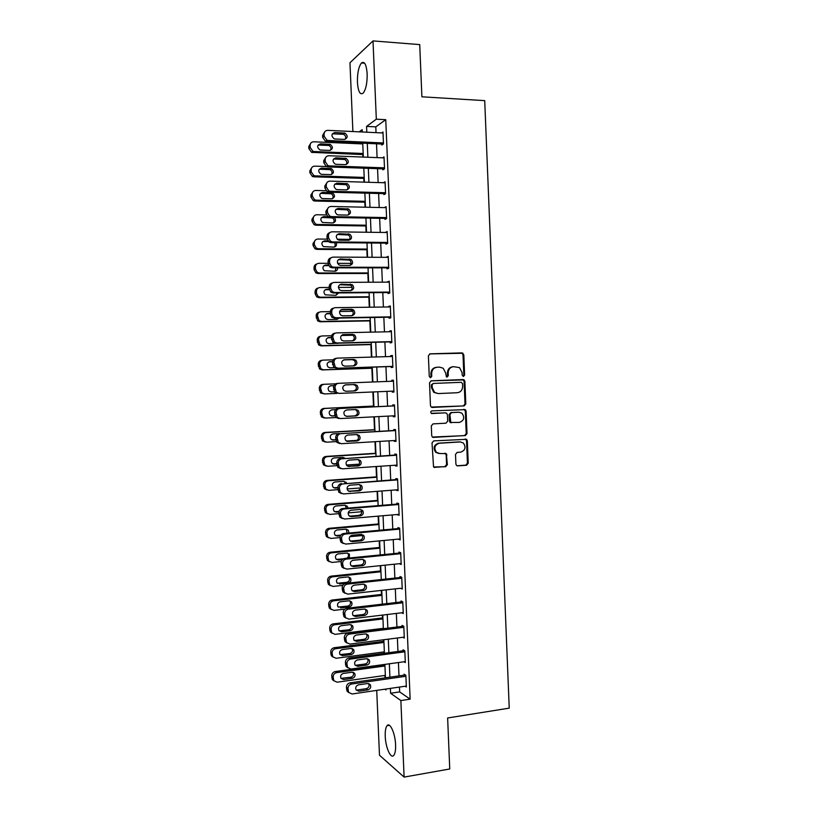 <?xml version="1.0" encoding="UTF-8"?>
<svg xmlns="http://www.w3.org/2000/svg" width="818" height="818" viewBox="0 0 818 818"><rect width="100%" height="100%" fill="white"/><g stroke="black" fill="none" stroke-linecap="round" stroke-linejoin="round"><path stroke-width="1.23" d="M463.458 376.433L464.624 375.053L463.796 354.746L461.966 352.885L430.115 353.836L428.397 355.82L429.256 376.382L430.565 377.691L431.761 376.29L431.648 373.632C431.843 369.869 433.663 367.742 437.098 367.251L439.767 367.159L443.213 368.253L445.708 373.12L446.352 376.812L447.109 377.057L448.284 375.666L448.182 373.028C448.366 369.286 450.166 367.17 453.571 366.679L459.522 367.619L462.068 372.517L462.18 375.145L463.458 376.433M463.09 376.382L463.837 375.104L463.008 354.828L462.17 353.274L429.644 353.918M430.217 377.65L431.014 376.341L430.902 373.693L431.648 373.632M446.751 377.016L447.518 375.718L447.405 373.08L448.182 373.028M385.237 736.241C385.063 731.036 385.656 727.519 387.026 725.709C389.9 721.65 395.247 733.357 395.585 744.809C395.748 750.024 395.155 753.531 393.806 755.331C390.82 759.401 385.544 747.417 385.237 736.241M357.425 82.342C357.302 73.191 358.642 66.739 361.444 62.986C364.511 60.9 366.423 64.51 367.159 73.814C367.272 83.037 365.932 89.479 363.161 93.15C360.053 95.215 358.151 91.606 357.425 82.342M455.902 464.082L456.516 465.442L457.732 465.871L466.567 465.248L468.233 463.223L467.313 440.738L466.649 439.327L433.724 440.871L432.016 442.906L433.55 467.006L445.667 466.71L447.354 464.675L446.331 453.612L439.736 453.53L436.403 452.323C433.673 447.957 434.644 444.92 439.307 443.233L460.227 441.945L463.356 443.008C466.209 447.334 465.309 450.391 460.646 452.16L457.18 452.385L455.503 454.419L455.902 464.082M352.895 131.534L349.961 62.761L373.008 40.9L419.726 44.601L421.894 96.8L484.716 100.634L509.236 708.143L447.63 717.979L449.747 768.981L404.102 777.1L379.48 755.229L376.72 690.382M373.008 40.9L376.321 119.193L366.556 126.412L366.801 132.199M399.46 687.069L399.665 691.916L410.135 699.155L385.759 119.684L376.321 119.193M410.135 699.155L400.871 700.556L404.102 777.1M464.143 405.922L465.81 403.928L464.89 381.403L464.113 379.889L463.06 379.562L431.229 380.81L429.522 382.814L430.462 405.626L431.158 407.067L464.143 405.922L463.346 405.922L465.013 403.939L464.092 381.444L463.315 379.941L431.014 380.84M466.096 411.086L467.017 433.591L465.35 435.605L432.354 437.047L431.71 435.667L431.311 425.912L433.019 423.888L445.994 423.182L447.681 421.158L447.415 414.726L446.73 413.284L445.575 412.896L431.219 413.294C430.452 412.139 430.687 411.331 431.935 410.881L465.381 409.624L466.096 411.086L465.309 411.076L466.229 433.55L467.017 433.591M385.759 119.684L375.799 126.862L376.035 132.639M376.515 143.825L377.098 157.618M377.558 168.672L378.151 182.578M378.611 193.498L379.204 207.506M379.654 218.304L380.258 232.424M380.707 243.089L381.311 257.312M381.75 267.854L382.354 282.179M382.793 292.599L383.407 307.036M383.836 317.323L384.46 331.863M384.889 342.016L385.503 356.668M385.932 366.699L386.546 381.454M386.965 391.362L387.589 406.147M388.018 416.117L388.632 430.769M389.061 440.861L389.675 455.37M390.104 465.575L390.707 479.961M391.147 490.268L391.75 504.522M392.19 514.941L392.783 529.062M393.233 539.594L393.826 553.582M394.276 564.226L394.859 578.091M395.309 588.827L395.892 602.569M396.352 613.418L396.924 627.028M397.384 637.989L397.957 651.465M398.427 662.539L398.99 675.883M381.761 144.05L381.801 145.042L383.478 143.937L382.967 131.974L381.628 132.905M382.804 168.856L382.844 169.847L384.521 168.845L384.02 156.892L382.538 157.833M383.846 193.641L383.898 194.633L385.575 193.733L385.074 181.79L383.397 182.731M384.9 218.396L384.941 219.388L386.617 218.6L386.116 206.668L384.44 207.619M385.943 243.14L385.984 244.132L387.671 243.437L387.159 231.514L385.493 232.486M386.975 267.854L387.016 268.846L388.714 268.263L388.213 256.351L386.536 257.333M388.018 292.558L388.059 293.539L389.757 293.059L389.256 281.157L387.579 282.159M389.061 317.231L389.102 318.222L390.799 317.844L390.298 305.952L388.601 306.372L388.632 306.965M390.104 341.883L390.145 342.875L391.842 342.599L391.341 330.717L389.644 331.045L389.675 331.75M391.137 366.525L391.178 367.507L392.885 367.343L392.384 355.472L390.687 355.687L390.718 356.515M392.18 391.147L392.221 392.119L393.928 392.057L393.427 380.196L391.72 380.309L391.761 381.249M393.223 415.851L393.254 416.71L394.971 416.761L394.47 404.9L392.752 404.91L392.804 405.892M394.256 440.544L394.286 441.291L396.004 441.434L395.513 429.593L393.795 429.491L393.836 430.472M395.298 465.217L395.329 465.841L397.047 466.086L396.546 454.256L394.828 454.051L394.869 455.033M396.341 489.87L398.08 490.718L397.589 478.898L395.861 478.591L395.902 479.573M397.374 514.491L399.123 515.33L398.622 503.52L396.894 503.111L396.934 504.092M398.417 539.103L400.155 539.921L399.654 528.121L397.926 527.61L397.967 528.592M399.45 563.694L401.188 564.502L400.697 552.702L398.959 552.089L399 553.07M400.483 588.254L402.221 589.052L401.73 577.263L399.992 576.547L400.033 577.528M401.658 612.784L403.264 613.582L402.763 601.803L401.024 600.985L401.065 601.966M402.855 637.283L404.296 638.091L403.795 626.322L402.057 625.402L402.098 626.384M404.01 661.772L405.319 662.58L404.828 650.821L403.08 649.799L403.121 650.78M405.145 686.23L406.352 687.038L405.861 675.3L404.112 674.175L404.153 675.157M362.323 143.201L362.354 143.907M362.803 154.571L362.916 157.066M363.816 178.396L363.979 182.148M364.828 202.189L365.043 207.199M365.84 225.972L366.106 232.24M366.853 249.735L367.17 257.251M367.855 273.478L368.233 282.241M368.867 297.2L369.286 307.22M369.869 320.901L370.349 332.169M370.881 344.582L371.413 357.098M371.883 368.243L372.466 382.006M372.896 391.965L373.489 406.065M373.949 416.843L374.491 429.685M375.002 441.7L375.493 453.274M376.055 466.536L376.495 476.853M377.118 491.342L377.497 500.411M378.172 516.138L378.499 523.949M379.215 540.913L379.501 547.467M380.268 565.657L380.493 570.974M381.321 590.391L381.495 594.451M382.374 615.105L382.487 617.917M383.417 639.788L383.489 641.353M383.939 651.915L384 653.326M384.93 675.443L385.043 677.866M362.272 131.984L362.169 129.653L359.204 131.841M384.879 689.196L385.973 689.973L385.932 689.042M385.452 677.805L384.879 664.4M384.409 653.275L383.836 639.737M383.366 628.725L382.783 615.054M382.323 604.144L381.74 590.351M381.28 579.553L380.687 565.616M380.237 554.931L379.634 540.872M379.184 530.299L378.581 516.107M378.141 505.636L377.527 491.311M377.088 480.953L376.474 466.505M376.045 456.26L375.421 441.669M374.992 431.536L374.368 416.822M373.938 406.791L373.315 391.945M372.885 381.986L372.262 367.159M371.832 357.088L371.208 342.364M370.769 332.159L370.145 317.548M369.716 307.21L369.092 292.701M368.652 282.241L368.039 267.844M367.589 257.251L366.985 242.966M366.525 232.24L365.922 218.058M365.462 207.21L364.869 193.14M364.399 182.158L363.805 168.191M363.335 157.087L362.742 143.222M390.39 688.388L390.595 693.255L400.871 700.556M367.282 143.426L367.865 157.261M368.335 168.344L368.928 182.291M369.388 193.252L369.992 207.312M370.452 218.14L371.045 232.302M371.505 243.007L372.108 257.271M372.558 267.844L373.161 282.22M373.611 292.67L374.225 307.149M374.654 317.466L375.278 332.057M375.707 342.251L376.331 356.945M376.761 367.006L377.384 381.812M377.814 391.75L378.437 406.577M378.867 416.587L379.48 431.28M379.91 441.403L380.534 455.963M380.963 466.199L381.577 480.626M382.016 490.964L382.619 505.268M383.069 515.718L383.662 529.89M384.112 540.453L384.705 554.492M385.166 565.156L385.748 579.072M386.208 589.85L386.791 603.623M387.251 614.512L387.834 628.163M388.305 639.165L388.877 652.682M389.348 663.787L389.91 677.171M375.799 126.862L366.556 126.412M399.665 691.916L390.595 693.255M384.44 207.506L386.157 207.547M385.482 232.251L387.2 232.281M386.525 256.985L388.233 256.995M387.558 281.689L389.276 281.678M388.601 306.372L390.319 306.351M389.644 331.045L391.352 331.004M390.687 355.687L392.395 355.636M391.72 380.309L393.427 380.247M392.221 392.119L393.928 392.047M393.254 416.71L394.961 416.628M394.286 441.291L395.994 441.188M395.329 465.841L397.027 465.718M396.362 490.371L398.059 490.238M397.395 514.88L399.092 514.737M398.427 539.369L400.125 539.205M399.46 563.837L401.157 563.663M400.483 588.285L347.752 594.134L344.429 592.621L343.662 588.551C343.795 586.097 345.012 584.625 347.323 584.134L401.771 578.244M453.049 366.73L452.794 366.75C449.399 367.231 447.599 369.347 447.405 373.08M436.546 367.302L436.352 367.313C432.906 367.803 431.096 369.93 430.902 373.693M431.986 407.456L463.346 405.922M462.528 383.601L461.25 382.313L433.305 383.438L432.108 384.838L432.231 387.64L434.542 392.354L438.192 393.57L457.282 392.732C460.667 392.221 462.456 390.094 462.64 386.372L462.528 383.601M433.305 383.438L431.362 384.879L432.108 384.838M438.192 393.57L433.785 392.374L431.485 387.681L431.362 384.879M433.019 437.425L464.563 435.554L466.229 433.55M445.012 412.885L431.71 413.55M459.338 422.446C464.082 420.646 464.941 417.558 461.914 413.202L458.918 412.221L451.577 412.589L449.89 414.603L450.841 422.456L459.338 422.446M451.219 422.824L450.064 422.425L449.389 421.004L449.123 414.583L450.8 412.579L458.131 412.211M465.309 411.076L463.857 409.286M438.622 453.458L435.646 452.252C432.926 447.886 433.888 444.859 438.55 443.172L459.44 441.884M434.123 467.364L444.9 466.618L446.587 464.573L446.188 454.9L444.972 453.182M457.037 465.769L465.769 465.156L467.436 463.131L466.516 440.687L465.258 438.959M363.182 153.498L314.102 151.534L312.905 151.279L310.186 147.485L310.104 145.532C310.226 143.17 311.413 141.933 313.672 141.79L362.773 143.927M363.223 154.592L311.566 152.342L308.846 148.549L308.764 146.606L310.779 143.181M330.564 150.297C331.505 148.201 330.922 146.586 328.816 145.451L318.079 145.062M320.738 150.052L329.644 150.41C333.09 149.029 333.284 147.015 330.216 144.377L320.462 143.835C317.006 145.185 316.791 147.189 319.818 149.868L320.738 150.052M383.438 142.946L328.222 140.502L326.985 140.246L324.153 136.269L324.071 134.234C324.194 131.77 325.431 130.481 327.783 130.348L383.008 132.976M324.746 131.81L322.619 135.399L322.701 137.434L325.523 141.391L383.202 144.121M335.104 138.988L334.153 138.794C331.014 135.993 331.239 133.896 334.828 132.506L344.951 133.109C348.131 135.87 347.936 137.966 344.347 139.397L335.104 138.988M332.323 133.815L343.417 134.275C345.595 135.451 346.208 137.117 345.257 139.295M364.194 177.424L315.155 175.86L313.744 175.533L311.239 171.852L311.157 169.899C311.28 167.547 312.476 166.289 314.726 166.136L328.294 166.606M364.235 178.406L313.795 176.811L312.394 176.494L309.899 172.813L309.817 170.88L311.965 167.373M331.494 174.52C332.558 172.496 332.067 170.86 330.022 169.623L319.224 169.214M321.781 174.326L330.676 174.623C334.071 173.304 334.317 171.31 331.433 168.641L321.515 168.119C318.13 169.398 317.854 171.381 320.697 174.081L321.781 174.326M365.217 201.33L316.208 200.175L314.593 199.766L312.302 196.197L312.21 194.244C312.343 191.893 313.529 190.625 315.779 190.451L325.963 190.727M365.247 202.199L314.848 201.023L313.243 200.614L310.952 197.066L310.871 195.124L313.171 191.545M332.415 198.733C333.611 196.77 333.212 195.113 331.218 193.774L320.39 193.355M322.834 198.59L331.719 198.805C335.043 197.547 335.349 195.584 332.629 192.895L322.568 192.383C319.245 193.59 318.918 195.563 321.576 198.273L322.834 198.59M366.229 225.216L317.251 224.469L315.451 223.968L313.355 220.523L313.274 218.57C313.396 216.218 314.582 214.94 316.832 214.756L326.372 214.929M366.26 225.983L315.901 225.216L314.102 224.725L312.006 221.289L311.924 219.347L314.388 215.696M333.325 222.915C334.644 221.024 334.337 219.347 332.394 217.905L321.566 217.465M327.844 216.698L323.611 216.627C320.359 217.782 319.981 219.725 322.476 222.445L332.762 222.966C335.758 222.077 336.3 220.257 334.378 217.496M331.208 216.76L328.488 216.709M384.48 167.854L329.306 165.89L327.844 165.543L325.257 161.688L325.165 159.653C325.298 157.199 326.535 155.89 328.877 155.737L384.061 157.884M325.983 157.056L323.713 160.717L323.795 162.741L326.382 166.586L327.844 166.933L384.409 168.917M336.198 164.316L335.063 164.06C332.118 161.228 332.405 159.152 335.922 157.833L346.208 158.426C349.204 161.218 348.949 163.293 345.431 164.653L336.198 164.316M333.519 159.009L344.675 159.479C346.781 160.757 347.302 162.455 346.229 164.571M385.534 192.731L330.4 191.259L328.734 190.829L326.351 187.097L326.259 185.062C326.392 182.608 327.629 181.289 329.971 181.115L385.114 182.782M327.231 182.271L324.797 186.013L324.889 188.038L327.261 191.749L328.928 192.189L385.575 193.682M337.282 189.623L335.983 189.295C333.212 186.453 333.56 184.408 337.006 183.15L347.456 183.713C350.278 186.524 349.961 188.58 346.515 189.878L337.282 189.623M334.726 184.193L345.912 184.674C347.967 186.054 348.386 187.772 347.19 189.817M386.577 217.598L331.494 216.606L329.623 216.075L327.445 212.476L327.353 210.441C327.486 207.987 328.724 206.657 331.055 206.463L386.157 207.66M328.488 207.475L325.891 211.289L325.983 213.314L328.151 216.893L330.012 217.414L386.617 218.426M338.366 214.909L336.914 214.51C334.317 211.657 334.715 209.633 338.09 208.437L348.683 208.989C351.341 211.811 350.973 213.846 347.589 215.083L338.366 214.909M335.942 209.347L347.139 209.837C349.133 211.33 349.47 213.069 348.131 215.042M367.241 249.081L318.304 248.733L316.331 248.151L314.409 244.827L314.327 242.885C314.449 240.523 315.636 239.245 317.885 239.03L327.128 239.132M337.261 239.234L349.715 239.367M367.272 249.735L316.944 249.388L314.981 248.805L313.059 245.492L312.977 243.559L315.625 239.827M328.478 241.576L322.762 241.566M334.214 247.087C335.452 245.717 335.503 244.245 334.358 242.66M331.086 241.596L329.951 241.586M327.865 240.881L324.654 240.84C321.464 241.954 321.045 243.866 323.386 246.596L333.805 247.108C336.208 246.658 337.026 245.175 336.249 242.68M387.63 242.445L332.589 241.923L330.533 241.31L328.539 237.833L328.447 235.809C328.58 233.345 329.807 232.015 332.149 231.801L387.211 232.506M329.777 232.649C327.957 233.222 327.026 234.521 326.985 236.535L327.067 238.559L329.061 242.016L331.106 242.629L387.65 243.15M339.45 240.175L337.854 239.705C335.421 236.852 335.861 234.858 339.173 233.703L349.899 234.245C352.394 237.077 351.985 239.081 348.662 240.267L339.45 240.175M337.18 234.48L348.356 234.981C350.298 236.586 350.523 238.335 349.051 240.247M368.253 272.936L319.357 272.987L317.231 272.312L315.462 269.112L315.38 267.169C315.503 264.817 316.689 263.519 318.938 263.294L328.141 263.314M337.568 263.335L351.086 263.365M368.274 273.478L317.987 273.539L315.871 272.875L314.112 269.674L314.02 267.742C314.081 265.727 315.032 264.459 316.883 263.948M328.662 265.635L323.969 265.646M335.094 271.228L336.055 267.823M328.407 265.052L325.707 265.042C322.578 266.106 322.108 267.997 324.306 270.727L334.838 271.239C336.76 270.993 337.691 269.858 337.619 267.823M369.266 296.76L320.411 297.22L318.141 296.464L316.515 293.376L316.433 291.433C316.556 289.081 317.742 287.783 319.991 287.527L329.184 287.476M338.407 287.415L352.108 287.333M369.286 297.19L319.04 297.67L316.771 296.914L315.155 293.846L315.073 291.914C315.145 289.787 316.177 288.498 318.161 288.048M329.337 289.684L325.186 289.715M335.953 295.339L337.251 292.956M329.265 289.214L326.75 289.235C323.683 290.257 323.171 292.118 325.237 294.838L335.881 295.339L338.642 292.946M370.278 320.574L321.454 321.433L319.051 320.595L317.486 315.676C317.609 313.325 318.795 312.016 321.034 311.75L330.257 311.617M339.644 311.484L352.803 311.29M370.288 320.891L320.083 321.781L317.691 320.942L316.126 316.055C316.218 313.815 317.333 312.507 319.449 312.149M336.801 319.429L338.018 318.079M330.308 313.713L326.413 313.775L327.793 313.396C324.777 314.388 324.245 316.229 326.178 318.928L328.059 319.572L336.914 319.419L339.276 318.059M330.298 313.355L327.793 313.396M371.29 344.358L322.507 345.625L319.991 344.705L318.529 339.91C318.652 337.548 319.838 336.229 322.087 335.953L331.576 335.738M341.413 335.513L353.703 335.237M371.3 344.572L321.126 345.871L318.621 344.961L317.169 340.186C317.292 337.834 318.468 336.525 320.707 336.239L320.799 336.218M337.599 343.499L338.11 343.192M331.351 337.732L327.681 337.814M331.341 337.476L328.836 337.537C325.881 338.499 325.308 340.319 327.128 343.008L329.102 343.713L339.184 343.171M372.302 368.131L323.55 369.797L320.932 368.795L319.582 364.112C319.705 361.76 320.891 360.431 323.13 360.124L333.233 359.818M372.302 368.233L322.169 369.94L319.552 368.959L318.212 364.286C318.335 361.945 319.521 360.615 321.75 360.319L322.374 360.227M332.456 361.72L329 361.822M332.476 361.576L329.879 361.658C326.965 362.599 326.372 364.399 328.079 367.067L330.145 367.834L334.255 367.691M388.673 267.271L333.672 267.22L331.464 266.515L329.634 263.171L329.542 261.147C329.674 258.682 330.901 257.343 333.243 257.108L388.253 257.343M331.075 257.813C329.133 258.324 328.13 259.643 328.069 261.77L328.161 263.785L329.981 267.118L332.19 267.823L388.693 267.854M340.533 265.41L338.816 264.868C336.525 262.026 337.016 260.052 340.257 258.948L351.116 259.48C353.458 262.302 352.998 264.286 349.746 265.431L340.533 265.41M338.427 259.603L349.562 260.114C351.443 261.821 351.576 263.59 349.961 265.421M389.716 292.067L334.766 292.496L332.405 291.709L330.717 288.478L330.636 286.464C330.769 283.999 331.996 282.65 334.327 282.394L389.296 282.149M332.405 282.956C330.319 283.396 329.235 284.746 329.163 286.975L329.245 288.989L330.922 292.2L333.274 292.987L389.736 292.537M341.617 290.635L339.777 290.022C337.64 287.19 338.161 285.237 341.341 284.173L352.302 284.695C354.511 287.507 354.01 289.47 350.82 290.564L341.617 290.635M339.695 284.705L350.748 285.216C352.589 287.036 352.619 288.815 350.861 290.564M390.759 316.852L335.85 317.752L333.355 316.873L331.811 313.775L331.73 311.75C331.852 309.296 333.09 307.936 335.421 307.66L390.339 306.944M333.744 308.089C331.515 308.447 330.349 309.807 330.247 312.159L330.329 314.173L331.873 317.261L334.358 318.141L390.769 317.2M342.701 315.83L340.748 315.155C338.744 312.333 339.296 310.411 342.425 309.378L351.617 309.255L353.488 309.879C355.564 312.68 355.032 314.623 351.893 315.687L342.701 315.83M340.973 309.797L350.063 309.674L351.934 310.298C353.713 312.231 353.652 314.02 351.73 315.687M391.802 341.617L336.934 342.987L334.327 342.026L332.814 337.026C332.946 334.572 334.173 333.192 336.505 332.895L391.382 331.709M335.175 333.182L335.002 333.212C332.681 333.509 331.464 334.879 331.331 337.323L332.834 342.313L335.441 343.263L391.812 341.842M343.785 341.004L341.74 340.268C339.848 337.466 340.441 335.564 343.509 334.562L352.691 334.358L354.664 335.043C356.607 337.834 356.045 339.746 352.967 340.779L343.785 341.004M342.282 334.869L351.137 334.664L353.1 335.349C354.838 337.425 354.664 339.235 352.558 340.789M392.844 366.352L338.028 368.202L335.298 367.17L333.908 362.272C334.03 359.818 335.257 358.437 337.589 358.12L392.425 356.464M336.811 358.233L336.086 358.325C333.764 358.642 332.548 360.022 332.415 362.466L333.805 367.333L336.525 368.366L392.844 366.464M344.869 366.157L342.732 365.36C340.953 362.579 341.576 360.697 344.593 359.726L353.765 359.439L355.83 360.186C357.66 362.957 357.067 364.848 354.041 365.851L344.869 366.157M343.662 359.9L352.2 359.644L354.255 360.38C355.963 362.63 355.646 364.47 353.304 365.881M336.955 393.417L324.593 393.939L321.883 392.885L320.636 388.294C320.758 385.943 321.934 384.603 324.184 384.286L335.605 383.836M333.877 385.677L330.513 385.81M324.593 393.939L320.503 392.937L319.255 388.376C319.388 386.035 320.564 384.695 322.793 384.378L323.979 384.296M333.887 385.646L330.922 385.759C328.059 386.679 327.435 388.458 329.051 391.106L331.188 391.924L334.327 391.791M342.814 388.785L342.742 387.793M393.887 391.076L339.112 393.397L336.29 392.282L334.991 387.507C335.124 385.053 336.351 383.652 338.672 383.315L393.468 381.188M345.942 391.29L343.734 390.431C342.057 387.671 342.701 385.82 345.666 384.859L354.838 384.501L356.985 385.298C358.713 388.049 358.09 389.92 355.114 390.912L345.942 391.29M345.237 384.91L353.274 384.593L355.411 385.39C357.118 388.069 356.536 389.92 353.652 390.973M339.112 393.397L334.797 392.343L333.499 387.589C333.632 385.145 334.848 383.754 337.169 383.417L338.468 383.335M373.908 406.045L323.836 408.417C321.607 408.755 320.431 410.094 320.308 412.446L321.464 416.904L324.255 418.029M336.004 417.548L325.646 418.07L322.844 416.945L321.678 412.466C321.801 410.115 322.987 408.765 325.227 408.427L373.908 406.117M331.443 415.933L334.859 415.769M335.707 409.665L331.955 409.838C329.143 410.738 328.499 412.507 330.022 415.135L332.22 416.004L334.889 415.871M394.93 415.769L340.196 418.56L337.282 417.384L336.075 412.712C336.208 410.258 337.435 408.847 339.756 408.499L394.511 405.892M394.511 405.81L339.756 408.499M347.026 416.403L344.736 415.493C343.161 412.753 343.826 410.912 346.75 409.971L355.912 409.532L358.12 410.391C359.756 413.121 359.112 414.971 356.188 415.943L346.576 416.393M355.053 409.573L356.546 410.38C358.172 413.09 357.527 414.93 354.613 415.902L346.198 416.321M338.683 418.509L335.789 417.344L334.582 412.691C334.715 410.237 335.932 408.847 338.253 408.489M374.91 429.665L324.879 432.436C322.65 432.794 321.474 434.143 321.351 436.485L322.425 440.861L325.298 442.037M336.28 441.618L326.689 442.18L323.805 440.994L322.732 436.607C322.854 434.256 324.03 432.906 326.27 432.548L374.92 429.839M356.996 440.401L346.341 441.025M332.159 439.91L335.748 439.695M339.03 433.571L332.998 433.908C330.227 434.787 329.562 436.536 330.993 439.143L333.263 440.064L335.758 439.92M395.963 440.442L341.28 443.704L338.284 442.466L337.169 437.896C337.292 435.442 338.519 434.031 340.84 433.652L395.554 430.575M395.544 430.38L340.84 433.652M348.1 441.495L345.748 440.534C344.255 437.814 344.951 435.994 347.824 435.074L356.975 434.552L359.266 435.452C360.81 438.162 360.135 439.992 357.251 440.953L347.2 441.403M356.495 434.583L357.681 435.34C359.214 438.029 358.55 439.849 355.677 440.81L346.934 441.321M339.756 443.55L336.781 442.313L335.666 437.763C335.799 435.319 337.016 433.908 339.327 433.54M375.912 453.254L325.922 456.434C323.693 456.812 322.517 458.172 322.394 460.514L323.396 464.788L326.198 466.035M336.955 465.657L327.732 466.28L324.787 465.033L323.775 460.738C323.897 458.387 325.073 457.017 327.312 456.638L375.922 453.54M359.163 464.164L346.392 465.023M332.967 463.857L336.781 463.601M343.867 458.336L342.681 457.395M345.084 458.264L342.854 457.385L334.041 457.947C331.31 458.826 330.625 460.554 331.975 463.131L334.306 464.103L336.801 463.939M397.006 465.105L342.353 468.837L339.296 467.538L338.253 463.06C338.376 460.606 339.603 459.184 341.924 458.786L396.587 455.237M396.577 454.931L341.924 458.786M349.174 466.557L346.771 465.554C345.36 462.865 346.065 461.055 348.897 460.145L358.049 459.542L360.39 460.493C361.853 463.182 361.167 464.992 358.325 465.943L347.865 466.342M357.824 459.563L358.805 460.268C360.257 462.947 359.572 464.747 356.74 465.687L347.752 466.291M340.728 468.571L337.793 467.282L336.75 462.824C336.873 460.37 338.1 458.959 340.411 458.561M376.914 476.822L326.955 480.422C324.736 480.81 323.56 482.18 323.437 484.522L324.378 488.714L326.985 490.013M337.906 489.655L328.775 490.35L325.769 489.052L324.818 484.839C324.94 482.487 326.126 481.117 328.355 480.718L376.934 477.221M360.636 487.947L347.088 488.97M333.805 487.794L337.824 487.497M345.401 483.285L343.908 481.332M346.74 483.182L343.887 481.332L335.073 481.976C332.384 482.835 331.679 484.553 332.967 487.109L335.339 488.121L337.834 487.927M398.039 489.737L343.437 493.939L340.319 492.589L339.337 488.203C339.47 485.749 340.687 484.317 343.008 483.898L397.63 479.88M397.609 479.45L343.008 483.898M350.257 491.608L347.793 490.555C346.454 487.886 347.19 486.096 349.981 485.197L359.122 484.522L361.515 485.514C362.906 488.172 362.19 489.972 359.388 490.902L348.621 491.25M359.102 484.522L359.92 485.176C361.3 487.825 360.595 489.624 357.814 490.544L348.703 491.24M341.546 493.571L338.805 492.221L337.824 487.855C337.957 485.411 339.173 483.98 341.484 483.571M377.916 500.381L327.998 504.379C325.769 504.788 324.603 506.168 324.47 508.51L325.359 512.62L327.793 513.949M338.938 513.632L329.818 514.399L326.75 513.06L325.861 508.929C325.983 506.577 327.169 505.197 329.398 504.778L377.936 500.882M361.74 511.731L348.202 512.866M334.654 511.69L339.122 511.342M346.474 508.234L345.114 505.258M347.967 508.111L347.272 506.26L344.92 505.258L336.116 505.974C333.458 506.833 332.742 508.53 333.959 511.066L336.372 512.119L338.979 511.904M399.082 514.348L344.521 519.021L341.341 517.62L340.421 513.326C340.544 510.872 341.771 509.42 344.092 508.99L398.663 504.501M398.642 503.96L342.558 508.551L344.092 508.99M351.331 516.628L348.816 515.544C347.558 512.896 348.294 511.127 351.055 510.227L360.186 509.471L362.63 510.504C363.949 513.142 363.223 514.931 360.462 515.851L351.331 516.628L349.511 516.168M360.349 509.461L361.035 510.064C362.343 512.692 361.628 514.471 358.877 515.391L349.777 516.158M342.384 518.54L339.828 517.15L338.908 512.866C339.041 510.422 340.257 508.98 342.558 508.551M378.918 523.909L329.03 528.316C326.811 528.745 325.636 530.136 325.513 532.477L326.341 536.506L328.611 537.866M339.981 537.59L330.861 538.428L327.742 537.048L326.903 532.999C327.036 530.647 328.212 529.246 330.441 528.817L378.939 524.522M363.703 535.412L349.767 536.69M335.523 535.565L340.83 535.125M347.108 533.203L346.311 529.164M348.867 533.039L348.345 530.207L345.942 529.174L337.149 529.962C334.531 530.81 333.795 532.498 334.951 535.013L337.415 536.097L340.411 535.821M379.92 547.426L330.073 552.242C327.854 552.682 326.679 554.083 326.556 556.424L327.333 560.381L329.45 561.751M341.218 561.506L331.893 562.436L328.734 561.015L327.957 557.038C328.079 554.686 329.255 553.285 331.484 552.835L379.951 548.152M362.865 559.338L352.486 560.381M336.392 559.42L343.509 558.786M346.822 558.244C348.611 556.976 348.989 555.402 347.936 553.53L347.486 553.06M349.327 557.999L349.419 554.123L346.975 553.07L338.182 553.919C335.595 554.768 334.848 556.445 335.953 558.939L338.447 560.054L342.261 559.676M380.912 570.923L331.106 576.138C328.887 576.608 327.711 578.009 327.589 580.351L328.325 584.246L330.308 585.616M342.762 585.371L332.936 586.434L329.736 584.972L328.989 581.066C329.122 578.715 330.288 577.303 332.517 576.833L380.953 571.751M337.292 583.244L346.791 582.324C349.347 581.465 350.084 579.798 349 577.334L348.652 576.946M339.48 583.991L348.264 583.05C350.83 582.181 351.566 580.504 350.482 578.029L347.998 576.935L339.214 577.866C336.658 578.715 335.901 580.371 336.955 582.856L338.038 583.265M381.914 594.4L332.139 600.023C329.92 600.504 328.754 601.915 328.631 604.267L329.327 608.081L331.178 609.461M344.828 609.134L333.969 610.402L330.738 608.909L330.032 605.075C330.155 602.723 331.331 601.302 333.56 600.821L381.955 595.34M338.192 607.048L347.814 606.077C350.349 605.218 351.096 603.561 350.053 601.118L349.807 600.811M340.513 607.907L349.286 606.895C351.832 606.026 352.578 604.359 351.536 601.905L349.03 600.79L340.247 601.792C337.722 602.641 336.955 604.287 337.957 606.741L339.071 607.089M382.906 617.866L333.171 623.889C330.963 624.39 329.787 625.811 329.664 628.152L330.329 631.915L332.077 633.275M383.356 628.326L335.012 634.359L331.74 632.835L331.075 629.062C331.198 626.711 332.374 625.279 334.593 624.778L382.947 618.899M339.112 630.842L348.836 629.809C351.341 628.95 352.098 627.304 351.106 624.87L350.942 624.655M341.546 631.813L350.319 630.719C352.824 629.85 353.591 628.204 352.589 625.76L350.053 624.625L341.28 625.698C338.785 626.537 338.008 628.183 338.959 630.627L341.546 631.813L340.104 630.893M400.114 538.939L345.595 544.082L342.364 542.641L341.505 538.418C341.627 535.964 342.854 534.512 345.165 534.062L399.705 529.103M399.675 528.438L343.642 533.51L345.165 534.062M352.405 541.628L349.848 540.514C348.652 537.886 349.409 536.127 352.129 535.238L361.249 534.399L363.744 535.463C364.992 538.091 364.255 539.86 361.525 540.78L352.405 541.628L350.401 541.066M361.587 534.389L362.149 534.921C363.386 537.528 362.65 539.287 359.94 540.207L350.85 541.056M343.233 543.479L340.85 542.058L339.991 537.855C340.114 535.412 341.331 533.96 343.642 533.51M401.147 563.51L346.679 569.113L343.396 567.641L342.589 563.5C342.711 561.046 343.928 559.573 346.249 559.103L400.738 553.684M400.708 552.907L344.715 558.459L346.249 559.103M353.478 566.608L350.881 565.463C349.746 562.856 350.513 561.107 353.202 560.218L362.323 559.308L364.848 560.412C366.035 563.009 365.288 564.768 362.589 565.678L353.478 566.608L351.311 565.933M362.814 559.297L363.243 559.757C364.429 562.344 363.683 564.093 360.994 565.003L351.914 565.933M344.102 568.387L341.873 566.956L341.065 562.825C341.188 560.381 342.405 558.929 344.715 558.459M401.73 577.344L345.789 583.377L347.323 584.134M354.542 591.578L351.924 590.391C350.83 587.815 351.617 586.077 354.276 585.187L363.386 584.195L365.953 585.33C367.088 587.907 366.321 589.645 363.652 590.565L354.542 591.578L352.241 590.77M364.02 584.195L364.347 584.563C365.472 587.13 364.716 588.868 362.057 589.778L352.987 590.79M344.991 593.265L342.906 591.823L342.139 587.774C342.272 585.33 343.488 583.868 345.789 583.377M403.213 612.6L348.826 619.134L345.472 617.59L344.746 613.582C344.869 611.128 346.096 609.645 348.396 609.134L402.804 602.784M402.701 601.772L346.863 608.275L348.396 609.134M355.615 616.506L352.957 615.3C351.924 612.743 352.722 611.015 355.339 610.126L364.45 609.062L367.047 610.218C368.131 612.774 367.354 614.512 364.716 615.422L355.615 616.506L353.182 615.586M365.217 609.073L365.441 609.359C366.515 611.905 365.738 613.633 363.12 614.533L354.051 615.617M345.902 618.122L343.938 616.68L343.212 612.702C343.345 610.259 344.562 608.776 346.863 608.275M404.245 637.11L349.91 644.103L346.505 642.529L345.82 638.602C345.953 636.138 347.169 634.645 349.48 634.114L403.836 627.304M403.56 626.199L347.936 633.152L349.48 634.114M356.689 641.424L354 640.197C353.018 637.662 353.816 635.944 356.413 635.054L365.513 633.909L368.141 635.085C369.174 637.621 368.386 639.349 365.779 640.259L356.689 641.424L354.133 640.382M366.392 633.93L366.525 634.114C367.558 636.649 366.771 638.367 364.174 639.277L355.114 640.433M346.832 642.958L344.971 641.527L344.296 637.611C344.419 635.167 345.636 633.674 347.936 633.152M383.908 641.302L334.204 647.723C331.996 648.245 330.83 649.676 330.707 652.018L331.331 655.719L332.977 657.079M384.348 651.864L336.045 658.285L332.742 656.742L332.118 653.03C332.241 650.678 333.407 649.236 335.636 648.715L383.949 642.447M340.043 654.605L349.859 653.521C352.333 652.662 353.1 651.026 352.159 648.613L352.067 648.49M342.578 655.688L351.341 654.533C353.826 653.664 354.593 652.018 353.642 649.594L351.075 648.439L342.313 649.584C339.838 650.422 339.051 652.058 339.961 654.482L342.578 655.688L341.126 654.676M405.278 661.598L350.983 669.052L347.548 667.457L346.904 663.592C347.026 661.128 348.243 659.625 350.554 659.083L404.869 651.803M404.45 650.596L349 657.999L350.554 659.083M357.752 666.322L355.043 665.075C354.102 662.549 354.91 660.842 357.486 659.952L366.576 658.725L369.235 659.932C370.217 662.447 369.419 664.165 366.842 665.085L357.752 666.322L355.104 665.157M367.548 658.766L367.609 658.858C368.591 661.363 367.803 663.071 365.237 663.981L356.178 665.218M347.773 667.774L346.014 666.343L345.37 662.488C345.493 660.044 346.709 658.551 349 657.999M384.9 664.727L335.237 671.547C333.028 672.089 331.863 673.531 331.74 675.872L332.333 679.513L333.908 680.862M385.35 675.382L337.088 682.202L333.754 680.637L333.151 676.977C333.274 674.625 334.45 673.173 336.668 672.641L384.951 665.975M340.994 678.347L350.881 677.212C353.335 676.353 354.102 674.717 353.202 672.324L353.182 672.294M343.611 679.553L352.364 678.316C354.828 677.447 355.605 675.811 354.695 673.408L352.108 672.232L343.345 673.449C340.891 674.298 340.104 675.924 340.973 678.327L343.611 679.553L342.159 678.439M406.311 686.067L352.057 693.991L348.601 692.365L347.977 688.551C348.11 686.097 349.327 684.584 351.628 684.022L405.902 676.281M405.36 674.983L350.073 682.836L351.628 684.022M358.826 691.2L356.086 689.932C355.186 687.427 356.004 685.729 358.55 684.83L367.63 683.531L370.319 684.748C371.26 687.253 370.462 688.96 367.906 689.881L358.826 691.2L356.075 689.911M370.319 684.748L368.714 683.582C369.634 686.067 368.826 687.764 366.29 688.674L357.241 689.993M348.724 692.57L347.057 691.149L346.443 687.355C346.566 684.911 347.773 683.408 350.073 682.836M463.837 375.104L464.624 375.053M431.014 376.341L431.761 376.29M447.518 375.718L448.284 375.666M461.178 352.977L461.966 352.885M463.008 354.828L463.796 354.746M462.272 379.603L463.06 379.562M464.092 381.444L464.89 381.403M465.013 403.939L465.81 403.928M431.485 387.681L432.231 387.64M464.563 435.554L465.35 435.605M444.808 412.885L445.575 412.896M450.8 412.579L451.577 412.589M449.123 414.583L449.89 414.603M449.389 421.004L450.156 421.025M438.55 443.172L439.307 443.233M446.188 454.9L446.955 454.982M446.587 464.573L447.354 464.675M444.9 466.618L445.667 466.71M434.164 467.385L434.828 467.477M466.516 440.687L467.313 440.738M467.436 463.131L468.233 463.223M465.769 465.156L466.567 465.248M457.119 465.79L457.732 465.871M314.102 151.534L312.752 152.588M310.104 145.532L308.764 146.606M310.186 147.485L308.846 148.549M319.092 144.919L320.462 143.835M327.967 145.287L329.368 144.213M326.75 141.647L328.222 140.502M322.701 137.434L324.153 136.269M322.619 135.399L324.071 134.234M334.828 132.506L333.335 133.682M344.071 132.935L342.548 134.111M315.155 175.86L313.795 176.811M311.157 169.899L309.817 170.88M311.239 171.852L309.899 172.813M320.145 169.101L321.515 168.119M329.01 169.398L330.411 168.426M316.208 200.175L314.848 201.023M312.21 194.244L310.871 195.124M312.302 196.197L310.952 197.066M321.188 193.263L322.568 192.383M330.043 193.488L331.454 192.608M317.251 224.469L315.901 225.216M313.274 218.57L311.924 219.347M313.355 220.523L312.006 221.289M322.231 217.404L323.611 216.627M327.844 166.933L329.306 165.89M323.795 162.741L325.257 161.688M323.713 160.717L325.165 159.653M335.922 157.833L334.419 158.907M345.155 158.191L343.621 159.254M328.928 192.189L330.4 191.259M324.889 188.038L326.351 187.097M324.797 186.013L326.259 185.062M337.006 183.15L335.503 184.111M346.239 183.416L344.695 184.377M330.012 217.414L331.494 216.606M325.983 213.314L327.445 212.476M325.891 211.289L327.353 210.441M338.09 208.437L336.587 209.285M347.313 208.631L345.779 209.48M318.304 248.733L316.944 249.388M314.327 242.885L312.977 243.559M314.409 244.827L313.059 245.492M323.274 241.525L324.654 240.84M331.106 242.629L332.589 241.923M327.067 238.559L328.539 237.833M326.985 236.535L328.447 235.809M339.173 233.703L337.67 234.449M348.386 233.815L346.852 234.561M319.357 272.987L317.987 273.539M315.38 267.169L314.02 267.742M315.462 269.112L314.112 269.674M324.317 265.625L325.707 265.042M320.411 297.22L319.04 297.67M316.433 291.433L315.073 291.914M316.515 293.376L315.155 293.846M325.349 289.715L326.75 289.235M321.454 321.433L320.083 321.781M317.486 315.676L316.126 316.055M317.568 317.619L316.208 317.987M322.507 345.625L321.126 345.871M318.529 339.91L317.169 340.186M318.621 341.842L317.251 342.108M327.865 337.732L328.836 337.537M323.55 369.797L322.169 369.94M319.582 364.112L318.212 364.286M319.664 366.045L318.294 366.219M329.317 361.73L329.879 361.658M332.19 267.823L333.672 267.22M328.161 263.785L329.634 263.171M328.069 261.77L329.542 261.147M340.257 258.948L338.754 259.582M349.47 258.989L347.926 259.613M333.274 292.987L334.766 292.496M329.245 288.989L330.717 288.478M329.163 286.975L330.636 286.464M341.341 284.173L339.828 284.705M350.544 284.132L348.989 284.654M334.358 318.141L335.85 317.752M330.329 314.173L331.811 313.775M330.247 312.159L331.73 311.75M342.425 309.378L341.024 309.766M351.617 309.255L350.063 309.674M335.441 343.263L336.934 342.987M331.423 339.337L332.906 339.051M331.331 337.323L332.814 337.026M343.509 334.562L342.497 334.766M352.691 334.358L351.137 334.664M336.525 368.366L338.028 368.202M332.507 364.48L333.989 364.296M332.415 362.466L333.908 362.272M344.593 359.726L344.01 359.797M353.765 359.439L352.2 359.644M320.636 388.294L319.255 388.376M320.717 390.237L319.347 390.298M333.591 389.593L335.083 389.521M333.499 387.589L334.991 387.507M354.838 384.501L353.274 384.593M325.227 408.427L323.836 408.417M321.678 412.466L320.308 412.446M321.76 414.399L320.39 414.368M334.674 414.695L336.167 414.726M334.582 412.691L336.075 412.712M356.188 415.943L354.613 415.902M326.27 432.548L324.879 432.436M322.732 436.607L321.351 436.485M322.813 438.54L321.433 438.407M332.405 439.982L333.263 440.064M335.758 439.767L337.251 439.91M335.666 437.763L337.169 437.896M357.251 440.953L355.677 440.81M327.312 456.638L325.922 456.434M323.775 460.738L322.394 460.514M323.856 462.671L322.476 462.436M333.028 463.888L334.306 464.103M336.832 464.818L338.335 465.074M336.75 462.824L338.253 463.06M358.325 465.943L356.74 465.687M328.355 480.718L326.955 480.422M324.818 484.839L323.437 484.522M324.899 486.771L323.519 486.444M333.918 487.784L335.339 488.121M337.916 489.859L339.419 490.217M337.824 487.855L339.337 488.203M359.388 490.902L357.814 490.544M329.398 504.778L327.998 504.379M325.861 508.929L324.47 508.51M325.953 510.851L324.562 510.432M334.951 511.69L336.372 512.119M339 514.87L340.503 515.33M338.908 512.866L340.421 513.326M360.462 515.851L358.877 515.391M330.441 528.817L329.03 528.316M326.903 532.999L325.513 532.477M326.995 534.921L325.595 534.399M335.983 535.565L337.415 536.097M331.484 552.835L330.073 552.242M327.957 557.038L326.556 556.424M328.038 558.97L326.638 558.336M337.016 559.43L338.447 560.054M332.517 576.833L331.106 576.138M328.989 581.066L327.589 580.351M329.081 582.989L327.681 582.263M346.791 582.324L348.264 583.05M333.56 600.821L332.139 600.023M330.032 605.075L328.631 604.267M330.114 606.997L328.713 606.179M347.814 606.077L349.286 606.895M334.593 624.778L333.171 623.889M331.075 629.062L329.664 628.152M331.157 630.985L329.746 630.065M348.836 629.809L350.319 630.719M340.073 539.86L341.587 540.432M339.991 537.855L341.505 538.418M361.525 540.78L359.94 540.207M341.147 564.819L342.67 565.504M341.065 562.825L342.589 563.5M362.589 565.678L360.994 565.003M342.231 589.768L343.754 590.555M342.139 587.774L343.662 588.551M363.652 590.565L362.057 589.778M343.304 614.696L344.828 615.586M343.212 612.702L344.746 613.582M364.716 615.422L363.12 614.533M344.378 639.594L345.912 640.596M344.296 637.611L345.82 638.602M365.779 640.259L364.174 639.277M335.636 648.715L334.204 647.723M332.118 653.03L330.707 652.018M332.2 654.942L330.789 653.93M349.859 653.521L351.341 654.533M345.452 664.482L346.985 665.586M345.37 662.488L346.904 663.592M366.842 665.085L365.237 663.981M336.668 672.641L335.237 671.547M333.151 676.977L331.74 675.872M333.233 678.889L331.822 677.774M350.881 677.212L352.364 678.316M346.525 689.339L348.069 690.556M346.443 687.355L347.977 688.551M367.906 689.881L366.29 688.674M387.026 725.709L389.419 725.331M361.444 62.986L364.644 63.211M462.17 353.274L462.968 353.192M463.315 379.941L464.113 379.889M433.785 392.374L434.542 392.354M450.064 422.425L450.841 422.456M464.583 409.624L465.381 409.624M435.646 452.252L436.403 452.323M445.565 453.53L446.331 453.612M465.851 439.276L466.649 439.327M312.905 151.279L311.566 152.342M328.816 145.451L330.216 144.377M325.523 141.391L326.985 140.246M344.951 133.109L343.417 134.275M313.744 175.533L312.394 176.494M330.022 169.623L331.433 168.641M314.593 199.766L313.243 200.614M331.218 193.774L332.629 192.895M315.451 223.968L314.102 224.725M332.394 217.905L333.182 217.476M326.382 166.586L327.844 165.543M346.208 158.426L344.675 159.479M327.261 191.749L328.734 190.829M347.456 183.713L345.912 184.674M328.151 216.893L329.623 216.075M348.683 208.989L347.139 209.837M316.331 248.151L314.981 248.805M329.061 242.016L330.533 241.31M349.899 234.245L348.356 234.981M317.231 272.312L315.871 272.875M318.141 296.464L316.771 296.914M319.051 320.595L317.691 320.942M319.991 344.705L318.621 344.961M320.932 368.795L319.552 368.959M329.981 267.118L331.464 266.515M351.116 259.48L349.562 260.114M330.922 292.2L332.405 291.709M352.302 284.695L350.748 285.216M331.873 317.261L333.355 316.873M353.488 309.879L351.934 310.298M332.834 342.313L334.327 342.026M354.664 335.043L353.1 335.349M333.805 367.333L335.298 367.17M355.83 360.186L354.255 360.38M321.883 392.885L320.503 392.937M334.797 392.343L336.29 392.282M356.985 385.298L355.411 385.39M322.844 416.945L321.464 416.904M335.789 417.344L337.282 417.384M358.12 410.391L356.546 410.38M323.805 440.994L322.425 440.861M336.781 442.313L338.284 442.466M359.266 435.452L357.681 435.34M324.787 465.033L323.396 464.788M343.652 458.09L344.94 458.274M337.793 467.282L339.296 467.538M360.39 460.493L358.805 460.268M325.769 489.052L324.378 488.714M344.736 481.976L346.198 482.293M338.805 492.221L340.319 492.589M361.515 485.514L359.92 485.176M326.75 513.06L325.359 512.62M345.809 505.851L347.272 506.26M339.828 517.15L341.341 517.62M362.63 510.504L361.035 510.064M327.742 537.048L326.341 536.506M346.873 529.696L348.345 530.207M328.734 561.015L327.333 560.381M347.936 553.53L349.419 554.123M329.736 584.972L328.325 584.246M349 577.334L350.482 578.029M330.738 608.909L329.327 608.081M350.053 601.118L351.536 601.905M331.74 632.835L330.329 631.915M351.106 624.87L352.589 625.76M340.85 542.058L342.364 542.641M363.744 535.463L362.149 534.921M341.873 566.956L343.396 567.641M364.848 560.412L363.243 559.757M342.906 591.823L344.429 592.621M365.953 585.33L364.347 584.563M343.938 616.68L345.472 617.59M367.047 610.218L365.441 609.359M344.971 641.527L346.505 642.529M368.141 635.085L366.525 634.114M332.742 656.742L331.331 655.719M352.159 648.613L353.642 649.594M346.014 666.343L347.548 667.457M369.235 659.932L367.609 658.858M333.754 680.637L332.333 679.513M353.202 672.324L354.695 673.408M347.057 691.149L348.601 692.365"/></g></svg>
